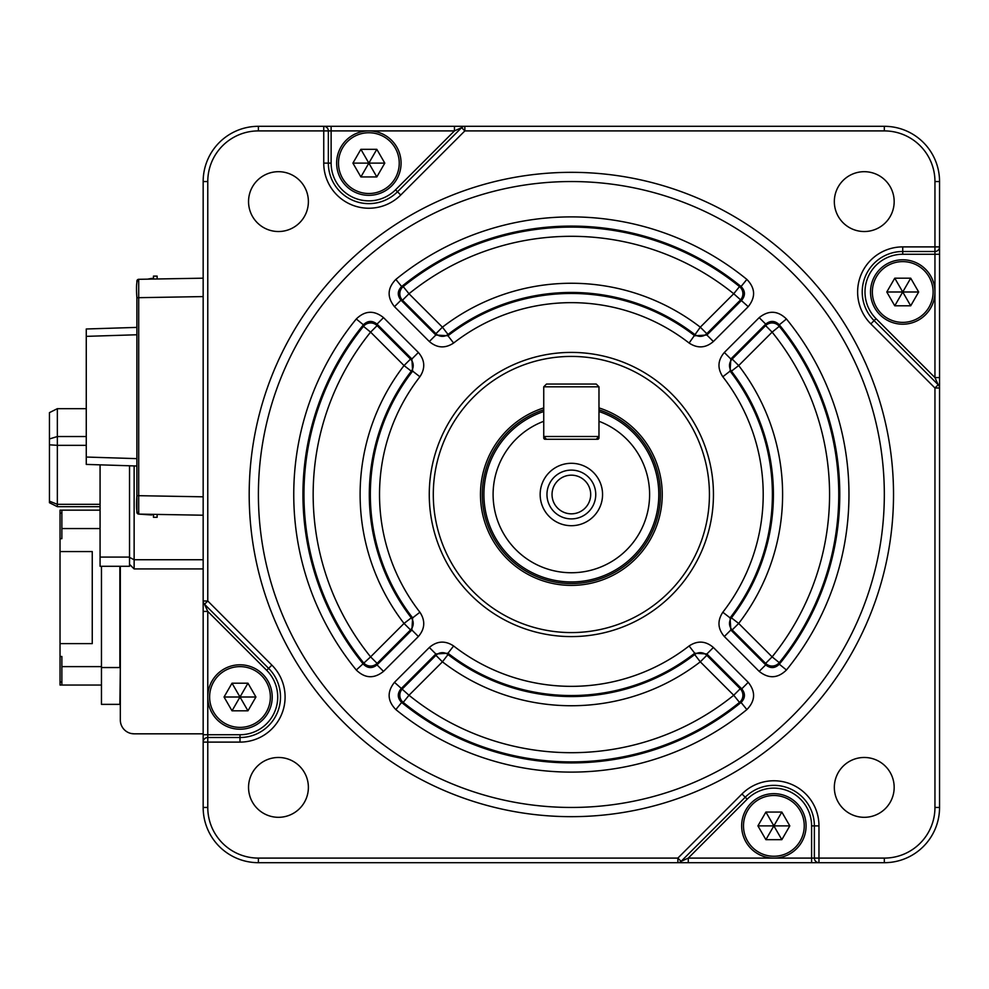 <?xml version="1.0" encoding="UTF-8"?>
<svg xmlns="http://www.w3.org/2000/svg" width="989" height="989" viewBox="0 0 989 989"><rect width="100%" height="100%" fill="white"/><g stroke="black" fill="none" stroke-linecap="round" stroke-linejoin="round"><path stroke-width="1.48" d="M100.074 464.842L100.074 566.289L129.534 566.289L129.534 465.77M86.266 445.334L57.35 445.334L57.35 504.316L100.074 504.316M86.266 436.532L57.35 436.532L57.35 408.68L86.266 408.68M100.074 506.677L57.35 506.677L49.45 502.721L49.45 501.163L57.35 504.316L57.35 506.677M49.45 501.163L49.45 444.815L57.35 445.334L57.35 436.532L49.45 438.955L49.45 412.636L57.35 408.68M49.45 444.815L49.45 438.955M101.459 685.043L60.032 685.043L60.032 682.002L61.874 682.002M60.032 682.002L60.032 551.565L92.249 551.565L92.249 643.616L60.032 643.616M60.032 538.684L60.032 510.151L100.074 510.151L61.874 510.151L61.874 538.684L60.032 538.684L60.032 551.565M120.324 667.55L119.867 704.366L101.459 704.366L101.459 566.289M61.874 685.043L61.874 656.498L60.032 656.498M60.032 513.18L61.874 513.18M101.459 667.55L119.867 667.55L119.867 566.289M543.74 386.81L543.74 436.508L598.975 436.508L598.975 386.81L543.74 386.81L546.509 384.041L596.219 384.041L598.975 386.81M543.74 436.508L546.509 439.277M598.975 436.508L596.219 439.277M131.438 733.554L134.133 733.826A13.809 13.809 0 0 1 120.324 720.017L120.324 566.289M134.133 733.826L203.165 733.826L134.133 733.826M336.643 163.123A32.217 32.217 0 0 1 368.86 130.907A32.217 32.217 0 0 1 401.077 163.123A32.217 32.217 0 0 1 368.86 195.34A32.217 32.217 0 0 1 336.643 163.123A32.217 32.217 0 0 1 368.86 130.907A32.217 32.217 0 0 1 401.077 163.123M207.777 697.01A32.217 32.217 0 0 1 239.993 664.793A32.217 32.217 0 0 1 272.21 697.01A32.217 32.217 0 0 1 239.993 729.227A32.217 32.217 0 0 1 207.777 697.01A32.217 32.217 0 0 1 239.993 664.793A32.217 32.217 0 0 1 272.21 697.01M741.651 825.877A32.217 32.217 0 0 1 773.868 793.66A32.217 32.217 0 0 1 806.084 825.877A32.217 32.217 0 0 1 773.868 858.093A32.217 32.217 0 0 1 741.651 825.877A32.217 32.217 0 0 1 773.868 793.66A32.217 32.217 0 0 1 806.084 825.877M870.518 291.99A32.217 32.217 0 0 1 902.734 259.773A32.217 32.217 0 0 1 934.951 291.99A32.217 32.217 0 0 1 902.734 324.207A32.217 32.217 0 0 1 870.518 291.99A32.217 32.217 0 0 1 902.734 259.773A32.217 32.217 0 0 1 934.951 291.99M598.975 407.901A90.901 90.901 0 0 1 571.358 585.401A90.901 90.901 0 0 1 543.74 407.901M543.74 409.829A89.059 89.059 0 0 0 571.358 583.559A89.059 89.059 0 0 0 598.975 409.829M598.975 411.535A87.44 87.44 0 0 1 571.358 581.94A87.44 87.44 0 0 1 543.74 411.535M543.74 437.892L543.74 421.289A78.242 78.242 0 0 0 571.358 572.742A78.242 78.242 0 0 0 598.975 421.289L598.975 437.892A1.385 1.385 0 0 1 597.591 439.277L545.124 439.277A1.385 1.385 0 0 1 543.74 437.892L545.124 437.892M540.155 494.5A31.203 31.203 0 0 0 571.358 525.703A31.203 31.203 0 0 0 602.561 494.5A31.203 31.203 0 0 0 571.358 463.297A31.203 31.203 0 0 0 540.155 494.5M595.749 494.5A24.391 24.391 0 0 1 571.358 518.891A24.391 24.391 0 0 1 546.966 494.5A24.391 24.391 0 0 1 571.358 470.109A24.391 24.391 0 0 1 595.749 494.5M590.693 494.5A19.335 19.335 0 0 1 571.358 513.835A19.335 19.335 0 0 1 552.035 494.5A19.335 19.335 0 0 1 571.358 475.165A19.335 19.335 0 0 1 590.693 494.5M433.293 494.5A138.077 138.077 0 0 0 571.358 632.577A138.077 138.077 0 0 0 709.434 494.5A138.077 138.077 0 0 0 571.358 356.423A138.077 138.077 0 0 0 433.293 494.5M713.452 494.5A142.095 142.095 0 0 1 571.358 636.595A142.095 142.095 0 0 1 429.263 494.5A142.095 142.095 0 0 1 571.358 352.405A142.095 142.095 0 0 1 713.452 494.5M884.327 494.5A312.957 312.957 0 0 0 571.358 181.543A312.957 312.957 0 0 0 258.401 494.5A312.957 312.957 0 0 0 571.358 807.457A312.957 312.957 0 0 0 884.327 494.5M249.191 494.5A322.167 322.167 0 0 1 571.358 172.333A322.167 322.167 0 0 1 893.524 494.5A322.167 322.167 0 0 1 571.358 816.667A322.167 322.167 0 0 1 249.191 494.5M248.548 201.608A29.917 29.917 0 0 0 278.465 231.525A29.917 29.917 0 0 0 308.383 201.608A29.917 29.917 0 0 0 278.465 171.69A29.917 29.917 0 0 0 248.548 201.608M834.333 201.608A29.917 29.917 0 0 0 864.25 231.525A29.917 29.917 0 0 0 894.167 201.608A29.917 29.917 0 0 0 864.25 171.69A29.917 29.917 0 0 0 834.333 201.608M834.333 787.392A29.917 29.917 0 0 0 864.25 817.31A29.917 29.917 0 0 0 894.167 787.392A29.917 29.917 0 0 0 864.25 757.475A29.917 29.917 0 0 0 834.333 787.392M248.548 787.392A29.917 29.917 0 0 0 278.465 817.31A29.917 29.917 0 0 0 308.383 787.392A29.917 29.917 0 0 0 278.465 757.475A29.917 29.917 0 0 0 248.548 787.392M939.55 273.582L939.55 807.457A55.223 55.223 0 0 1 884.327 862.692L258.401 862.692A55.223 55.223 0 0 1 203.165 807.457L203.165 734.74L239.993 734.74L239.993 737.51A40.5 40.5 0 0 0 268.625 668.366L204.513 604.254L207.777 601.003L271.876 665.115A45.098 45.098 0 0 1 239.993 742.109L203.165 742.109A4.599 4.599 0 0 1 207.777 737.51L239.993 737.51L239.993 742.109M730.08 617.878L722.823 612.24C717.235 620.721 717.742 628.819 724.331 636.52L730.834 630.018L730.08 617.878L731.403 617.828A202.053 202.053 0 0 0 731.403 371.172L730.08 371.122L730.834 358.982L732.181 359.069L738.684 365.559A211.238 211.238 0 0 1 738.684 623.441L731.403 617.828A9.21 9.185 86.3 0 0 732.181 629.931L730.834 630.018L765.696 664.88L759.193 671.383C768.688 678.924 777.774 678.466 786.44 670.01L779.32 664.2C774.98 668.453 770.443 668.675 765.696 664.88L765.622 663.372L732.181 629.931L738.684 623.441L772.125 656.869L765.622 663.372A9.21 9.173 -3 0 0 779.27 662.655L772.125 656.869A258.203 258.203 0 0 0 772.125 332.131L779.27 326.345A267.401 267.401 0 0 1 779.27 662.655L779.32 664.2A268.415 268.415 0 0 0 779.32 324.8L779.27 326.345A9.21 9.173 -177 0 0 765.622 325.628L772.125 332.131L738.684 365.559L731.403 371.172A9.21 9.185 93.7 0 1 732.181 359.069L765.622 325.628L765.696 324.12C770.443 320.325 774.98 320.547 779.32 324.8L786.44 318.99C777.762 310.534 768.676 310.064 759.193 317.617L765.696 324.12L730.834 358.982L724.331 352.48C717.742 360.206 717.235 368.291 722.823 376.76L730.08 371.122A201.027 201.027 0 0 1 730.08 617.878M739.512 286.587A9.21 9.173 -93 0 1 740.229 300.236L706.801 333.676A9.21 9.185 -3.7 0 1 694.686 334.455A202.053 202.053 0 0 0 448.029 334.455L442.429 327.174A211.238 211.238 0 0 1 700.299 327.174L689.098 343.035C697.579 348.623 705.676 348.116 713.378 341.526L706.888 335.024L694.735 335.778A201.027 201.027 0 0 0 447.98 335.778L435.84 335.024L435.926 333.676L442.429 327.174L408.989 293.745L403.203 286.587A267.401 267.401 0 0 1 739.512 286.587L733.727 293.745L748.24 306.664C755.794 297.17 755.336 288.083 746.868 279.417L741.058 286.538C745.31 290.877 745.545 295.414 741.75 300.162L706.888 335.024L706.801 333.676L700.299 327.174L733.727 293.745A258.203 258.203 0 0 0 408.989 293.745L402.486 300.236A9.21 9.173 93 0 1 403.203 286.587L401.658 286.538C397.405 290.877 397.182 295.414 400.978 300.162L435.84 335.024L429.337 341.526C437.064 348.116 445.161 348.623 453.617 343.035L447.98 335.778L448.029 334.455A9.21 9.185 3.7 0 1 435.926 333.676L402.486 300.236L400.978 300.162L394.475 306.664C386.934 297.182 387.391 288.096 395.847 279.417L401.658 286.538A268.415 268.415 0 0 1 741.058 286.538L739.512 286.587M740.229 688.764L733.727 695.255L739.512 702.413A267.401 267.401 0 0 1 403.203 702.413A9.21 9.173 87 0 1 402.486 688.764L435.926 655.324L442.429 661.826L408.989 695.255L394.475 682.336C386.934 691.83 387.391 700.917 395.847 709.583L401.658 702.462C397.405 698.123 397.182 693.586 400.978 688.839L435.84 653.976L447.98 653.222L448.029 654.545L442.429 661.826A211.238 211.238 0 0 0 700.299 661.826L706.801 655.324L740.229 688.764A9.21 9.173 -87 0 1 739.512 702.413L741.058 702.462L746.868 709.583C755.336 700.904 755.794 691.818 748.24 682.336L741.75 688.839C745.545 693.586 745.31 698.123 741.058 702.462A268.415 268.415 0 0 1 401.658 702.462L403.203 702.413L408.989 695.255A258.203 258.203 0 0 0 733.727 695.255L700.299 661.826L694.686 654.545A9.21 9.185 -176.3 0 1 706.801 655.324L706.888 653.976L694.735 653.222A201.027 201.027 0 0 1 447.98 653.222L453.617 645.965C445.137 640.378 437.039 640.884 429.337 647.474L435.84 653.976L435.926 655.324A9.21 9.185 176.3 0 1 448.029 654.545A202.053 202.053 0 0 0 694.686 654.545L694.735 653.222L689.098 645.965C697.566 640.378 705.651 640.884 713.378 647.474L706.888 653.976L741.75 688.839L740.229 688.764M410.534 359.069L404.031 365.559L411.313 371.172A202.053 202.053 0 0 0 411.313 617.828L404.031 623.441L410.534 629.931L377.106 663.372A9.21 9.173 3 0 1 363.458 662.655A267.401 267.401 0 0 1 363.458 326.345L370.603 332.131A258.203 258.203 0 0 0 370.603 656.869L356.275 670.01C364.966 678.466 374.04 678.936 383.522 671.383L377.019 664.88C372.284 668.675 367.735 668.453 363.396 664.2A268.415 268.415 0 0 1 363.396 324.8C367.735 320.547 372.272 320.325 377.019 324.12L377.106 325.628L370.603 332.131L404.031 365.559A211.238 211.238 0 0 0 404.031 623.441L370.603 656.869L377.106 663.372L377.019 664.88L411.881 630.018L418.384 636.52C424.973 628.794 425.48 620.709 419.905 612.24L412.648 617.878L411.881 630.018L410.534 629.931A9.21 9.185 -86.3 0 0 411.313 617.828L412.648 617.878A201.027 201.027 0 0 1 412.648 371.122L411.313 371.172A9.21 9.185 -93.7 0 0 410.534 359.069L411.881 358.982L412.648 371.122L419.905 376.76C425.48 368.279 424.973 360.181 418.384 352.48L411.881 358.982L377.019 324.12L383.522 317.617C374.027 310.076 364.953 310.534 356.275 318.99L363.396 324.8L363.458 326.345A9.21 9.173 177 0 1 377.106 325.628L410.534 359.069M157.14 278.985L157.14 276.116L153.468 276.116L153.468 279.046M151.626 279.083L151.626 278.416L153.468 278.416M153.468 514.354L153.468 517.284L157.14 517.284L157.14 514.416L198.566 515.133M151.626 514.317L153.468 514.985M203.165 734.74L203.165 181.543A55.223 55.223 0 0 1 258.401 126.308L323.749 126.308A4.599 4.599 0 0 1 328.348 130.907L328.348 163.123A40.5 40.5 0 0 0 397.491 191.767L461.603 127.655L464.855 130.907L400.743 195.018L395.538 189.814L454.446 130.907L454.446 126.308L884.327 126.308A55.223 55.223 0 0 1 939.55 181.543L939.55 246.891A4.599 4.599 0 0 1 934.951 251.49L902.734 251.49A40.5 40.5 0 0 0 874.091 320.634L938.202 384.746L934.951 387.997L870.839 323.885A45.098 45.098 0 0 1 902.734 246.891L939.55 246.891A4.599 4.599 0 0 1 934.951 251.49L934.951 181.543A50.624 50.624 0 0 0 884.327 130.907L464.855 130.907L464.855 126.308L391.867 126.308M792.276 862.692L750.849 862.692M750.849 126.308L695.626 126.308M134.133 465.918L134.133 568.935L203.165 568.935M400.743 195.018A45.098 45.098 0 0 1 323.749 163.123L323.749 130.907L454.446 130.907L461.603 127.655A4.599 4.599 0 0 1 464.855 126.308M203.165 601.003L203.165 611.412L207.777 611.412L204.513 604.254A4.599 4.599 0 0 1 203.165 601.003L207.777 601.003L207.777 181.543A50.624 50.624 0 0 1 258.401 130.907L323.749 130.907L323.749 126.308L454.446 126.308M818.966 862.692A4.599 4.599 0 0 1 814.367 858.093L814.367 825.877A40.5 40.5 0 0 0 745.224 797.233L681.112 861.345L677.861 858.093L741.973 793.982A45.098 45.098 0 0 1 818.966 825.877L818.966 862.692M677.861 862.692L688.282 862.692L688.282 858.093L681.112 861.345A4.599 4.599 0 0 1 677.861 862.692L677.861 858.093L258.401 858.093A50.624 50.624 0 0 1 207.777 807.457L207.777 611.412L266.671 670.319L271.876 665.115M939.55 254.26L934.951 254.26L934.951 251.49A4.599 4.599 0 0 0 939.55 246.891L939.55 377.588L934.951 377.588L938.202 384.746A4.599 4.599 0 0 1 939.55 387.997L934.951 387.997L934.951 807.457A50.624 50.624 0 0 1 884.327 858.093L811.598 858.093L811.598 825.877A37.743 37.743 0 0 0 747.177 799.186L688.282 858.093L811.598 858.093L811.598 862.692M939.55 377.588L939.55 387.997M910.708 278.193L902.734 291.99L894.761 278.193L886.787 291.99L894.761 305.799L910.708 305.799L918.67 291.99L910.708 278.193L894.761 278.193M894.761 305.799L902.734 291.99L886.787 291.99M918.67 291.99L902.734 291.99L910.708 305.799M781.842 812.068L773.868 825.877L765.894 812.068L757.92 825.877L765.894 839.673L781.842 839.673L789.803 825.877L781.842 812.068L765.894 812.068M765.894 839.673L773.868 825.877L757.92 825.877M789.803 825.877L773.868 825.877L781.842 839.673M247.955 683.201L239.993 697.01L232.019 683.201L224.046 697.01L232.019 710.807L247.955 710.807L255.928 697.01L247.955 683.201L232.019 683.201M232.019 710.807L239.993 697.01L224.046 697.01M255.928 697.01L239.993 697.01L247.955 710.807M376.821 149.327L368.86 163.123L360.886 149.327L352.912 163.123L360.886 176.932L376.821 176.932L384.795 163.123L376.821 149.327L360.886 149.327M360.886 176.932L368.86 163.123L352.912 163.123M384.795 163.123L368.86 163.123L376.821 176.932M136.89 281.877L136.89 281.148A1.842 1.842 0 0 1 138.707 279.306L138.707 495.687L203.165 496.812L203.165 515.22L138.707 514.095L151.626 514.985M136.89 477.551L136.89 511.919M136.89 503.426L136.89 512.253A1.842 1.842 0 0 0 138.707 514.095C136.63 513.959 136.037 507.827 136.89 495.687L138.707 495.687L138.707 514.095A1.842 1.842 0 0 1 136.89 512.253L136.89 297.714L203.165 296.589L203.165 278.181L138.707 279.306L136.89 281.247M136.89 314.317L136.89 315.85M136.89 458.636L86.266 457.042L86.266 328.991L136.89 327.396M136.89 334.764L86.266 336.359M86.266 457.042L86.266 464.41L136.89 466.004M198.566 278.268L203.165 278.181M203.165 496.812L203.165 296.589M100.074 557.079L129.534 557.079M61.874 666.623L101.459 666.623M100.074 528.559L61.874 528.559M399.235 163.123A30.375 30.375 0 0 0 368.86 132.749A30.375 30.375 0 0 0 338.485 163.123A30.375 30.375 0 0 0 368.86 193.51A30.375 30.375 0 0 0 399.235 163.123M270.368 697.01A30.375 30.375 0 0 0 239.993 666.623A30.375 30.375 0 0 0 209.619 697.01A30.375 30.375 0 0 0 239.993 727.385A30.375 30.375 0 0 0 270.368 697.01M804.242 825.877A30.375 30.375 0 0 0 773.868 795.49A30.375 30.375 0 0 0 743.493 825.877A30.375 30.375 0 0 0 773.868 856.251A30.375 30.375 0 0 0 804.242 825.877M933.109 291.99A30.375 30.375 0 0 0 902.734 261.615A30.375 30.375 0 0 0 872.36 291.99A30.375 30.375 0 0 0 902.734 322.377A30.375 30.375 0 0 0 933.109 291.99M239.993 734.74A37.743 37.743 0 0 0 266.671 670.319M280.493 697.01A40.5 40.5 0 0 0 268.625 668.366M722.823 612.24A191.841 191.841 0 0 0 722.823 376.76M786.44 318.99A277.6 277.6 0 0 1 786.44 670.01M129.534 557.425L134.133 559.737L203.165 559.737M724.331 352.48L759.193 317.617M759.193 671.383L724.331 636.52M383.522 317.617L418.384 352.48M356.275 670.01A277.6 277.6 0 0 1 356.275 318.99M418.384 636.52L383.522 671.383M419.905 376.76A191.841 191.841 0 0 0 419.905 612.24M323.749 163.123L331.117 163.123A37.743 37.743 0 0 0 395.538 189.814M811.598 825.877L818.966 825.877M747.177 799.186L741.973 793.982M902.734 254.26A37.743 37.743 0 0 0 876.044 318.681L934.951 377.588L934.951 254.26L902.734 254.26L902.734 246.891M876.044 318.681L870.839 323.885M258.401 126.308L258.401 130.907M884.327 126.308L884.327 130.907M203.165 181.543L207.777 181.543M203.165 807.457L207.777 807.457M258.401 862.692L258.401 858.093M884.327 862.692L884.327 858.093M939.55 807.457L934.951 807.457M939.55 181.543L934.951 181.543M331.117 163.123L331.117 126.308M453.617 645.965A191.841 191.841 0 0 0 689.098 645.965M394.475 682.336L429.337 647.474M746.868 709.583A277.6 277.6 0 0 1 395.847 709.583M713.378 647.474L748.24 682.336M395.847 279.417A277.6 277.6 0 0 1 746.868 279.417M429.337 341.526L394.475 306.664M689.098 343.035A191.841 191.841 0 0 0 453.617 343.035M748.24 306.664L713.378 341.526M597.591 437.892L598.975 437.892M138.707 480.889L138.707 477.489M138.707 315.911L138.707 312.512M147.497 279.158L151.626 278.416M129.534 564.336L134.133 568.935M138.707 279.306C136.63 279.43 136.037 285.574 136.89 297.714"/></g></svg>
